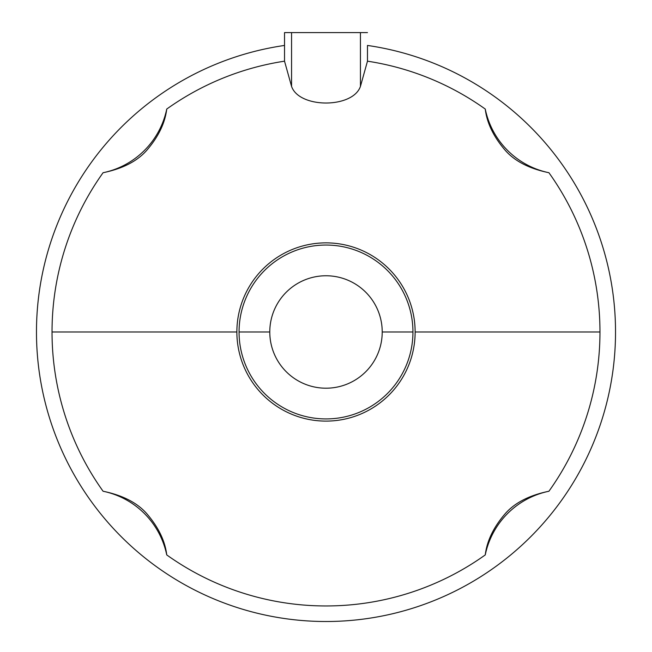 <?xml version="1.0" encoding="UTF-8"?>
<svg xmlns="http://www.w3.org/2000/svg" width="652" height="652" viewBox="0 0 652 652"><rect width="100%" height="100%" fill="white"/><g stroke="black" fill="none" stroke-linecap="round" stroke-linejoin="round"><path stroke-width="0.98" d="M284.525 45.444A289.529 289.529 0 0 0 36.471 331.982A289.529 289.529 0 0 1 284.525 45.444L284.525 61.174A273.97 273.97 0 0 0 166.741 109.055A81.948 81.948 0 0 1 103.073 172.723A273.97 273.97 0 0 0 103.073 491.241A81.948 81.948 0 0 1 166.741 554.917A273.97 273.97 0 0 0 485.259 554.917A81.948 81.948 0 0 1 548.927 491.241A273.97 273.97 0 0 0 548.927 172.723A81.948 81.948 0 0 1 485.259 109.055A273.97 273.97 0 0 0 367.475 61.174L367.475 45.444A289.529 289.529 0 0 1 615.529 331.982A289.529 289.529 0 0 0 367.475 45.444L367.475 61.174A273.97 273.97 0 0 1 485.259 109.055C486.857 122.511 493.099 135.771 503.988 148.843C513.548 160.563 528.527 168.518 548.927 172.723A273.97 273.97 0 0 1 599.97 331.982L415.128 331.982A89.128 89.128 0 0 0 326 242.862A89.128 89.128 0 0 0 236.872 331.982L52.03 331.982A273.97 273.97 0 0 1 103.073 172.723C123.383 168.542 138.33 160.628 147.898 148.974C158.827 135.934 165.103 122.625 166.741 109.055A273.97 273.97 0 0 1 284.525 61.174L291.566 86.406L291.566 32.6L284.525 32.6L284.525 61.174L291.566 86.406L291.566 32.6L284.525 32.6L284.525 45.444M367.475 32.6L360.434 32.6L360.434 86.406L367.475 61.174L360.434 86.406C352.838 108.55 299.162 108.55 291.566 86.406C299.162 108.55 352.838 108.55 360.434 86.406L360.434 32.6L291.566 32.6L367.475 32.6M615.529 331.982A289.529 289.529 0 0 1 326 621.511A289.529 289.529 0 0 1 36.471 331.982A289.529 289.529 0 0 0 326 621.511A289.529 289.529 0 0 0 615.529 331.982M548.927 172.723A81.948 81.948 0 0 1 485.259 109.055C486.857 122.511 493.099 135.771 503.988 148.843C513.548 160.563 528.527 168.518 548.927 172.723M166.741 554.917C165.143 541.462 158.901 528.202 148.012 515.129C138.452 503.409 123.472 495.447 103.073 491.241A273.97 273.97 0 0 1 52.03 331.982L236.872 331.982A89.128 89.128 0 0 0 326 421.111A89.128 89.128 0 0 0 415.128 331.982L599.97 331.982A273.97 273.97 0 0 1 548.927 491.241C528.617 495.422 513.67 503.344 504.102 514.99C493.173 528.038 486.897 541.339 485.259 554.917A273.97 273.97 0 0 1 166.741 554.917C165.143 541.462 158.901 528.202 148.012 515.129C138.452 503.409 123.472 495.447 103.073 491.241A81.948 81.948 0 0 1 166.741 554.917M236.872 331.982A89.128 89.128 0 0 1 326 242.862A89.128 89.128 0 0 1 415.128 331.982A89.128 89.128 0 0 1 326 421.111A89.128 89.128 0 0 1 236.872 331.982M412.944 331.982A86.944 86.944 0 0 0 326 245.046A86.944 86.944 0 0 0 239.056 331.982A86.944 86.944 0 0 0 326 418.926A86.944 86.944 0 0 0 412.944 331.982A86.944 86.944 0 0 0 326 245.046A86.944 86.944 0 0 0 239.056 331.982L269.781 331.982A56.219 56.219 0 0 1 326 275.763A56.219 56.219 0 0 1 382.219 331.982L412.944 331.982L382.219 331.982A56.219 56.219 0 0 1 326 388.201A56.219 56.219 0 0 1 269.781 331.982A56.219 56.219 0 0 1 326 275.763A56.219 56.219 0 0 1 382.219 331.982A56.219 56.219 0 0 1 326 388.201A56.219 56.219 0 0 1 269.781 331.982L239.056 331.982A86.944 86.944 0 0 0 326 418.926A86.944 86.944 0 0 0 412.944 331.982M485.259 554.917A81.948 81.948 0 0 1 548.927 491.241C528.617 495.422 513.67 503.344 504.102 514.99C493.173 528.038 486.897 541.339 485.259 554.917M166.741 109.055A81.948 81.948 0 0 1 103.073 172.723C123.383 168.542 138.33 160.628 147.898 148.974C158.827 135.934 165.103 122.625 166.741 109.055"/></g></svg>
